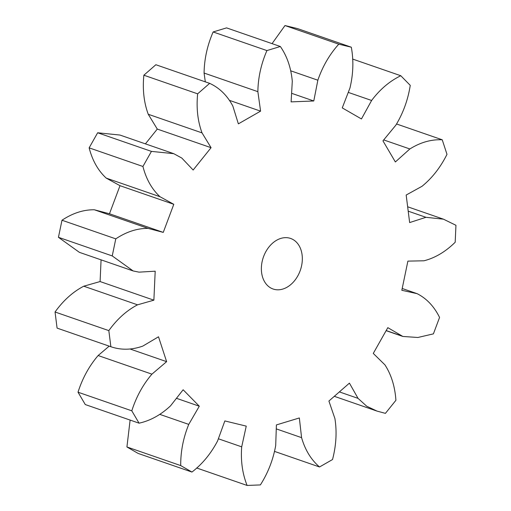 <?xml version="1.0" encoding="UTF-8"?>
<svg xmlns="http://www.w3.org/2000/svg" width="511" height="511" viewBox="0 0 511 511"><rect width="100%" height="100%" fill="white"/><g stroke="black" fill="none" stroke-linecap="round" stroke-linejoin="round"><path stroke-width="0.77" d="M110.868 346.726L108.83 330.617C117.121 319.081 126.69 310.484 137.542 304.824L153.875 300.174L155.197 271.194L139.03 272.146L133.167 270.958L112.235 255.928L115.78 238.854C126.447 231.77 137.229 228.276 148.12 228.391L163.258 232.39L173.791 204.311L160 196.722C151.882 189.223 146.191 179.137 142.927 166.471L151.441 151.39L173.759 153.677L181.82 158.065L193.145 170.022L211.069 147.692L202.037 132.886C197.706 121.152 196.243 108.134 197.642 93.832L209.657 83.35C219.455 87.866 227.178 95.416 232.818 106.007L238.369 123.86L260.584 111.143L257.87 91.667C258.081 77.729 261.095 64.035 266.921 50.576L280.347 46.501C287.054 56.159 291.034 67.733 292.292 81.223L291.11 101.881L313.78 100.98L317.855 80.208C322.562 66.475 329.538 54.46 338.774 44.17L351.306 47.21C353.753 60.336 353.305 73.935 349.965 88.001L342.255 107.891L361.449 118.954L371.612 100.475C380.012 89.323 389.74 81.077 400.79 75.73L410.25 85.356C408.021 99.69 403.217 112.957 395.853 125.157L382.95 140.844L395.361 161.961L409.848 148.969C420.483 142.333 431.278 139.273 442.239 139.797L446.991 154.348C440.469 167.404 432.146 178.045 422.035 186.279L406.168 195.042L409.643 222.566L425.957 217.309L443.459 219.174L455.953 225.294L455.186 242.252C445.49 251.776 435.091 257.953 423.977 260.789L407.887 261.121L401.831 290.286L417.142 293.678C426.666 298.52 434.139 306.44 439.569 317.433L433.405 333.868L417.877 337.484L402.86 336.455L387.817 327.653L373.273 353.42L384.936 364.867C391.298 374.697 394.958 386.508 395.91 400.292L385.415 413.361L377.022 411.1L366.738 406.245L358.045 398.363L349.422 383.129L328.905 401.039L334.909 418.566C337.017 431.686 336.219 445.343 332.527 459.536L319.522 466.977C311.084 459.734 305.105 449.955 301.579 437.646L299.344 417.96L276.4 424.922L275.704 445.496C273.187 459.638 268.083 472.777 260.386 484.92L247.12 485.45C242.438 473.806 240.63 460.935 241.697 446.85L246.245 426.123L224.84 420.93L217.565 440.993C210.864 453.711 202.324 464.071 191.951 472.062L180.715 465.585C180.607 451.552 183.283 437.818 188.757 424.392L199.296 406.207L183.136 389.759L170.54 405.843C160.812 414.938 150.317 420.713 139.069 423.178L131.8 410.818C136.277 396.823 142.984 384.598 151.92 374.154L166.624 361.654L158.506 336.794L142.761 346.119C131.685 350.016 121.056 350.22 110.868 346.726L57.079 328.107L55.047 311.997C63.332 300.462 72.901 291.864 83.753 286.205L100.092 281.555L101.076 259.85M108.83 330.617L55.047 311.997M137.542 304.824L83.753 286.205M417.142 293.678L402.202 288.485L417.142 293.678M261.6 272.555A26.757 19.603 -70.9 0 1 269.604 246.2A26.757 19.603 -70.9 0 1 290.606 238.445A26.757 19.603 -70.9 0 1 300.372 270.14A26.757 19.603 -70.9 0 1 273.098 289.015A26.757 19.603 -70.9 0 1 261.6 272.555M133.167 270.958L79.377 252.338L58.446 237.308L61.991 220.235C72.664 213.151 83.44 209.657 94.331 209.772L109.469 213.77L120.002 185.685L106.211 178.103C98.093 170.597 92.402 160.518 89.138 147.851L97.652 132.771L119.976 135.057L173.759 153.677M145.405 143.866L157.279 129.072L148.247 114.266C143.917 102.532 142.454 89.514 143.859 75.213L155.868 64.731L209.657 83.35M205.307 81.843L204.081 73.047C204.291 59.11 207.306 45.415 213.132 31.957L226.558 27.881L280.347 46.501M272.056 43.627L284.991 25.55L297.517 28.59L351.306 47.21M191.951 472.062L138.168 453.442L126.926 446.965L130.113 420.08M139.069 423.178L85.28 404.559L78.017 392.199C82.488 378.204 89.195 365.978 98.131 355.535L109.182 346.145M153.875 300.174L100.092 281.555M166.624 361.654L130.26 349.07M151.92 374.154L98.131 355.535M131.8 410.818L78.017 392.199M112.235 255.928L58.446 237.308M115.78 238.854L61.991 220.235M148.12 228.391L94.331 209.772M163.258 232.39L109.469 213.77M199.296 406.207L176.448 398.299M173.791 204.311L120.002 185.685M188.757 424.392L159.905 414.402M160 196.722L106.211 178.103M180.715 465.585L126.926 446.965M142.927 166.471L89.138 147.851M151.441 151.39L97.652 132.771M211.069 147.692L157.279 129.072M241.697 446.85L218.369 438.777M202.037 132.886L148.247 114.266M247.12 485.45L196.652 467.98M197.642 93.832L143.859 75.213M260.584 111.143L229.867 100.507M301.579 437.646L276.266 428.882M257.87 91.667L204.081 73.047M319.522 466.977L274.714 451.462M266.921 50.576L213.132 31.957M313.78 100.98L291.602 93.302M358.045 398.363L339.374 391.899M317.855 80.208L290.925 70.882M338.774 44.17L284.991 25.55M401.339 335.81L386.175 330.56M371.612 100.475L348.259 92.389M400.79 75.73L352.571 59.04M409.848 148.969L383.71 139.925M442.239 139.797L396.67 124.02M425.957 217.309L408.206 211.164M334.315 396.319L377.022 411.1M386.118 330.662L402.86 336.455M407.65 206.783L443.459 219.174"/></g></svg>
